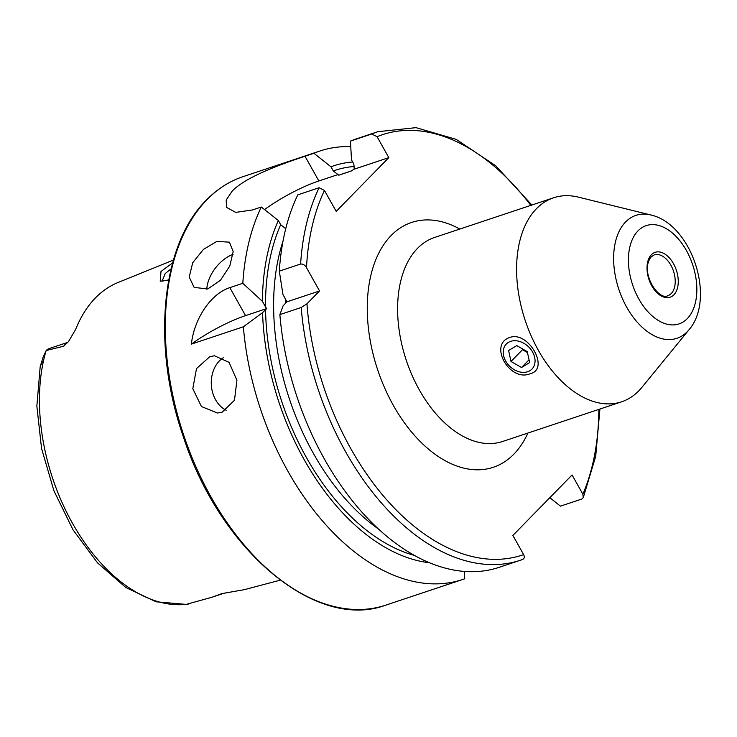 <?xml version="1.0" encoding="UTF-8"?>
<svg xmlns="http://www.w3.org/2000/svg" width="737" height="737" viewBox="0 0 737 737"><rect width="100%" height="100%" fill="white"/><g stroke="black" fill="none" stroke-linecap="round" stroke-linejoin="round"><path stroke-width="1.11" d="M530.29 373.668C509.608 382.614 488.032 344.17 509.949 337.417C528.493 330.683 550.051 369.126 530.29 373.668M168.718 279.968L160.233 281.239L160.998 271.474L172.633 262.897M171.104 268.821L165.226 273.519L162.324 280.585L162.969 281.331M207.714 288.959L194.153 287.402L189.197 277.084L192.716 262.731L203.412 249.419L216.862 241.395L229.4 242.16L233.178 251.557L229.806 266.02L220.427 280.318L207.714 288.959M233.049 254.385A28.679 16.711 -52.1 0 0 206.821 289.236M222.169 412.149L217.443 413.042L201.431 406.529L192.808 388.666L196.503 368.592L209.815 356.662L214.439 355.768L229.06 362.364L236.927 380.255L234.477 400.246L222.169 412.149M223.256 357.758A28.679 22.377 -93 0 0 211.326 384.769A28.679 22.377 -93 0 0 226.185 410.233M689.086 329.66L641.826 387.45A107.528 65.75 -108.4 0 1 638.749 390.886A107.528 65.75 -108.4 0 1 621.641 401.794A107.528 65.75 -108.4 0 1 531.119 335.786A107.528 65.75 -108.4 0 1 536.49 208.672A107.528 65.75 -108.4 0 1 553.607 197.774A107.528 65.75 -108.4 0 1 578.361 197.129L650.835 214.983C691.417 223.891 716.189 298.181 689.086 329.66A64.792 39.614 -108.4 0 1 687.225 331.733A64.792 39.614 -108.4 0 1 626.699 307.191A64.792 39.614 -108.4 0 1 625.612 221.938A64.792 39.614 -108.4 0 1 650.835 214.983M40.194 366.611L36.85 406.096L41.558 448.492L53.912 490.759L73.027 529.829L97.524 562.865L125.778 587.472L155.986 601.788L186.166 604.386L211.805 597.292L221.745 593.663M222.288 593.543L244.38 589.655L280.198 580.176M173.435 260.041L118.113 282.474A165.088 100.932 -108.4 0 0 95.515 297.849A165.088 100.932 -108.4 0 0 75.579 329.522L68.587 341.452L63.704 346.224L46.201 350.508L43.151 357.012L40.213 366.538L42.35 361.849M67.942 342.309L49.425 348.481A20.645 12.621 71.6 0 0 46.201 350.508M464.292 571.359L464.752 578.775A225.817 138.068 -108.4 0 1 462.9 579.42A225.817 138.068 -108.4 0 1 243.367 326.786L191.39 344.115C193.914 320.042 209.953 294.045 229.824 287.642L242.814 283.312A225.817 138.068 -108.4 0 1 261.303 207.014L252.376 209.99L235.702 212.376L226.535 207.383L226.185 200.068L232.118 191.205C245.67 176.733 282.188 163.835 304.998 156.253L313.916 153.278A225.817 138.068 -108.4 0 1 320.015 150.984A225.817 138.068 -108.4 0 1 350.738 146.626M243.367 326.786L262.547 312.672L266.637 308.6L265.523 306.905A202.693 123.936 -108.4 0 1 280.686 224.693L278.346 220.529L261.303 207.014M429.846 562.801A207.419 126.819 -108.4 0 1 262.547 312.672M279.314 271.133L282.962 294.496L286.914 301.838L283.1 305.818L279.867 314.607L301.166 307.504L306.96 303.819L319.554 290.949L306.5 267.678A221.515 135.442 -108.4 0 1 324.455 190.432L319.112 187.742L297.803 194.844A225.817 138.068 -108.4 0 0 279.314 271.133L300.613 264.03C303.073 263.864 305.035 265.08 306.5 267.678M549.83 497.687L560.452 506.153L581.751 499.05L583.243 497.687L582.847 494.168L572.069 474.969L512.878 535.421L523.648 554.62C524.762 556.942 524.403 558.572 522.561 559.503A225.817 138.068 -108.4 0 1 520.7 560.148L499.4 567.25A225.817 138.068 -108.4 0 1 279.867 314.607M301.166 307.504A225.817 138.068 -108.4 0 0 520.7 560.148L522.561 559.503M242.814 283.312L262.4 301.35A207.419 126.819 -108.4 0 1 278.346 220.529M313.916 153.278L330.968 166.792A207.419 126.819 -108.4 0 1 352.673 161.983M262.4 301.35L265.523 306.905M330.968 166.792L333.299 170.956L338.78 175.203L350.858 171.168M285.938 227.88L285.265 228.35L280.686 224.693M350.978 171.122A196.963 120.426 -108.4 0 0 350.729 171.214L354.193 169.178L353.861 164.102L351.521 159.938L350.425 141.108A225.817 138.068 -108.4 0 1 356.524 138.805L377.823 131.702A225.817 138.068 -108.4 0 0 371.724 134.005L377.068 136.695L388.814 157.635L336.201 211.362L324.455 190.432M350.425 141.108L371.724 134.005M264.528 209.575A57.348 13.579 150.7 0 1 318.863 180.961L337.878 174.614M354.193 169.178L388.814 157.635M286.914 301.838L319.554 290.949M191.39 344.115A57.348 13.579 150.7 0 1 245.541 315.629L266.637 308.6M507.388 363.636A17.918 13.533 -135.6 0 0 529.885 370.711A17.918 13.533 -135.6 0 0 530.88 349.458A17.918 13.533 -135.6 0 0 508.373 342.392A17.918 13.533 -135.6 0 0 507.388 363.636M521.52 367.505L529.654 362.586L527.268 351.641L516.748 345.598L508.613 350.508L510.999 361.462L521.52 367.505L529.046 359.813M527.471 352.553L522.505 349.707L510.999 361.462M522.303 348.794L522.505 349.707M687.262 318.651A51.802 31.673 -108.4 0 1 638.868 299.038A51.802 31.673 -108.4 0 1 638.002 230.874A51.802 31.673 -108.4 0 1 686.396 250.497A51.802 31.673 -108.4 0 1 687.262 318.651M671.241 293.529A21.502 13.146 -108.4 0 1 667.823 295.703C658.629 301.175 638.988 271.75 651.305 256.762L654.216 254.901A21.502 13.146 -108.4 0 1 672.319 268.102A21.502 13.146 -108.4 0 1 671.241 293.529M673.885 294.809A23.658 14.464 -108.4 0 1 651.784 285.845A23.658 14.464 -108.4 0 1 651.388 254.726A23.658 14.464 -108.4 0 1 673.489 263.68A23.658 14.464 -108.4 0 1 673.885 294.809M67.905 342.346A20.645 12.621 71.6 0 0 65.243 344.207A20.645 12.621 71.6 0 0 63.704 346.224M621.641 401.794L502.652 441.472A107.528 65.75 -108.4 0 1 412.13 375.465A107.528 65.75 -108.4 0 1 417.51 248.36A107.528 65.75 -108.4 0 1 434.618 237.452L553.607 197.774M527.885 433.061A129.039 78.896 -108.4 0 1 513.846 454.176A129.039 78.896 -108.4 0 1 393.3 405.304A129.039 78.896 -108.4 0 1 391.135 235.518A129.039 78.896 -108.4 0 1 459.842 229.041M462.9 579.42L385.902 605.095A225.817 138.068 -108.4 0 1 195.812 466.484A225.817 138.068 -108.4 0 1 207.088 199.552A225.817 138.068 -108.4 0 1 243.017 176.659L320.015 150.984M188.313 604.064A163.301 99.845 -108.4 0 1 72.401 523.132A163.301 99.845 -108.4 0 1 46.118 350.665M414.728 555.486A202.693 123.936 -108.4 0 1 265.55 309.604M523.648 554.62A221.515 135.442 -108.4 0 1 306.96 303.819M333.299 170.956A202.693 123.936 -108.4 0 1 354.672 166.479M338.78 175.203A196.963 120.426 -108.4 0 1 341.424 174.264L351.374 170.947M379.269 529.599A196.963 120.426 -108.4 0 1 283.036 241.027M285.56 303.312A196.963 120.426 -108.4 0 1 285.56 299.13M300.613 264.03A225.817 138.068 -108.4 0 1 319.112 187.742M377.068 136.695A221.515 135.442 -108.4 0 1 530.797 205.374M598.84 409.394A221.515 135.442 -108.4 0 1 582.847 494.168M304.998 156.253L318.863 180.961M229.824 287.642L245.541 315.629M223.67 593.313L213.002 596.869M385.902 605.095C316.237 631.323 220.123 550.622 183.366 436.82C151.426 345.552 161.071 244.463 206.581 199.874C217.295 188.958 229.437 181.219 243.017 176.659M583.243 497.687L595.689 456.424L599.918 409.035M531.874 205.015L495.752 165.825L456.231 139.376L415.972 127.648L377.823 131.702M223.781 593.294L212.118 597.191"/></g></svg>
